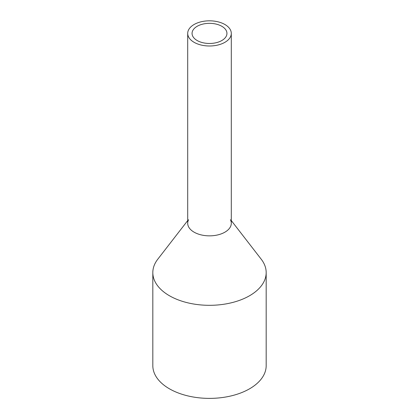 <?xml version="1.0" encoding="UTF-8"?>
<svg xmlns="http://www.w3.org/2000/svg" width="419" height="419" viewBox="0 0 419 419"><rect width="100%" height="100%" fill="white"/><g stroke="black" fill="none" stroke-linecap="round" stroke-linejoin="round"><path stroke-width="0.63" d="M188.581 29.864A21.798 12.586 0 0 0 187.702 33.41A21.798 12.586 0 0 0 206.399 45.865A21.798 12.586 0 0 0 230.419 36.951A21.798 12.586 0 0 0 231.298 33.41A21.798 12.586 0 0 0 212.601 20.95A21.798 12.586 0 0 0 188.581 29.864M187.702 33.41L187.702 223.264A21.798 12.586 0 0 0 206.399 235.724A21.798 12.586 0 0 0 230.419 226.81A21.798 12.586 0 0 0 231.298 223.264L231.298 33.41M192.766 30.571A17.441 10.066 0 0 0 192.059 33.41A17.441 10.066 0 0 0 207.017 43.372A17.441 10.066 0 0 0 226.234 36.244A17.441 10.066 0 0 0 226.941 33.41A17.441 10.066 0 0 0 211.983 23.443A17.441 10.066 0 0 0 192.766 30.571M230.419 219.724A21.798 12.586 180 0 1 230.419 226.81A21.798 12.586 180 0 1 203.362 235.342A21.798 12.586 180 0 1 188.581 219.724M231.298 220.583L261.241 259.235A56.68 32.724 180 0 1 266.18 272.591A56.68 32.724 180 0 1 263.886 281.804A56.68 32.724 180 0 1 201.439 304.985A56.68 32.724 180 0 1 152.82 272.591A56.68 32.724 180 0 1 155.114 263.378A56.68 32.724 180 0 1 157.759 259.235L187.702 220.583M152.82 272.591L152.82 365.661A56.68 32.724 0 0 0 201.439 398.05A56.68 32.724 0 0 0 263.886 374.874A56.68 32.724 0 0 0 266.18 365.661L266.18 272.591"/></g></svg>
